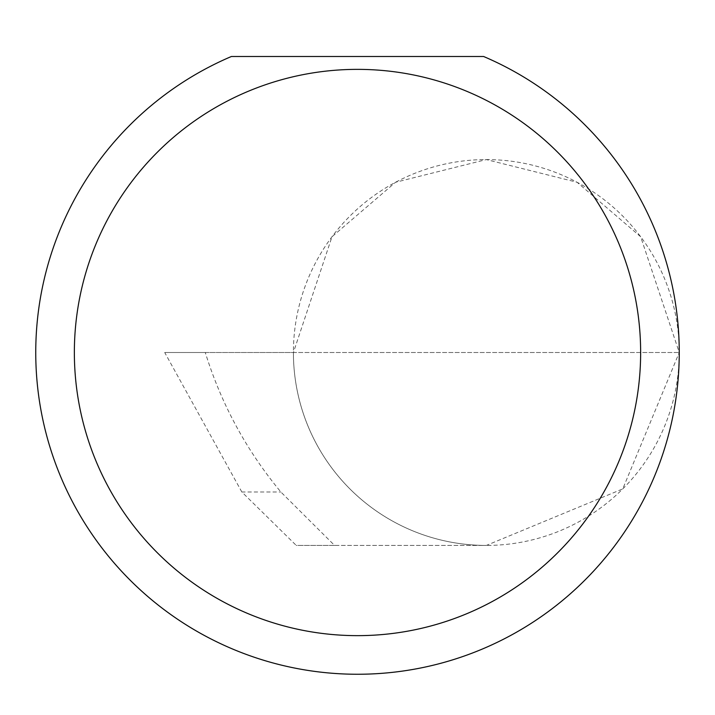 <?xml version="1.0" encoding="UTF-8"?>
<svg xmlns="http://www.w3.org/2000/svg" width="715" height="715" viewBox="0 0 715 715"><rect width="100%" height="100%" fill="white"/><g stroke="black" fill="none" stroke-linecap="round" stroke-linejoin="round"><path stroke-width="0.54" stroke-dasharray="3.58 2.68" d="M241.84 491.992L164.709 352.504L679.25 352.504L293.409 352.504L331.992 236.754L395.538 182.28L486.325 159.579L577.112 182.28L640.667 236.754L679.25 352.504A192.925 192.925 0 0 0 486.325 159.579A192.925 192.925 0 0 0 293.409 352.504A192.925 192.925 0 0 0 486.325 545.429L334.584 545.429L280.861 491.992C246.416 450.45 221.23 403.957 205.285 352.504L293.409 352.504A192.925 192.925 0 0 0 486.325 545.429A192.925 192.925 0 0 0 679.25 352.504A321.75 321.75 0 0 1 357.5 674.254A321.75 321.75 0 0 1 231.401 56.494L483.599 56.494A321.75 321.75 0 0 1 679.25 352.504L622.747 488.917L486.325 545.429L296.26 545.429L241.84 491.992L280.861 491.992M334.584 545.429L296.26 545.429M205.285 352.504L164.709 352.504"/><path stroke-width="1.07" d="M640.64 352.504A283.14 283.14 0 0 0 357.5 69.364A283.14 283.14 0 0 0 74.36 352.504A283.14 283.14 0 0 0 357.5 635.644A283.14 283.14 0 0 0 640.64 352.504M483.599 56.494A321.75 321.75 0 0 1 357.5 674.254A321.75 321.75 0 0 1 231.401 56.494L483.599 56.494"/></g></svg>

